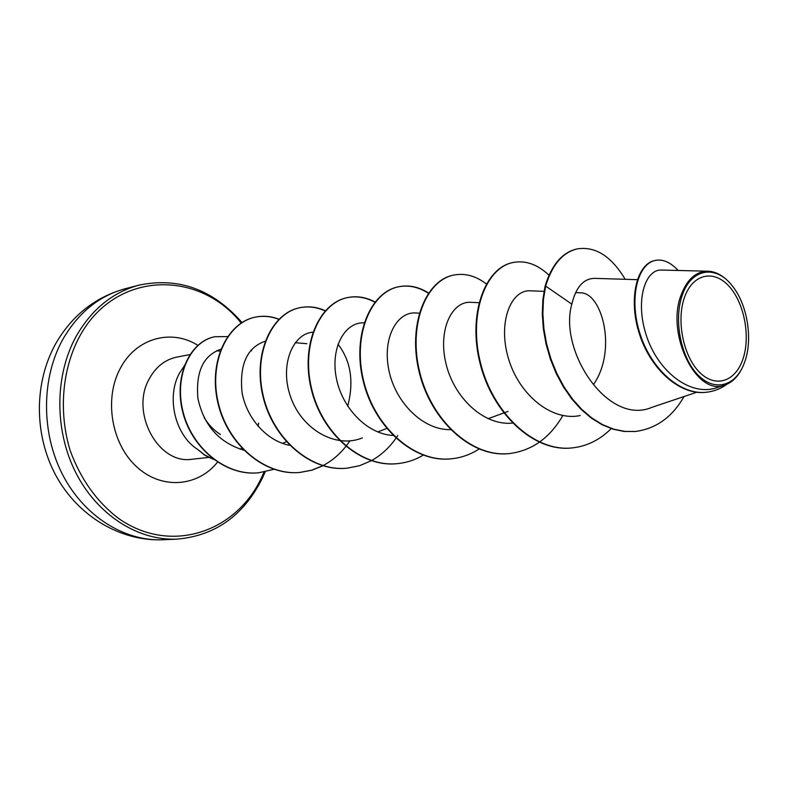 <?xml version="1.0" encoding="UTF-8"?>
<svg xmlns="http://www.w3.org/2000/svg" width="788" height="788" viewBox="0 0 788 788"><rect width="100%" height="100%" fill="white"/><g stroke="black" fill="none" stroke-linecap="round" stroke-linejoin="round"><path stroke-width="1.18" d="M684.545 297.243C692.731 273.909 713.613 269.269 728.801 286.014C744.099 302.434 750.659 335.885 743.094 358.629C735.756 381.599 715.425 388.543 699.389 372.133C683.245 356.087 676.124 320.332 684.545 297.243M682.369 294.968C691.352 268.324 715.977 264.62 732.111 285.67C747.054 303.764 752.944 337.835 745.123 360.756L743.911 364.105C735.076 386.839 713.583 392.119 697.114 374.064C680.527 356.343 673.553 319.101 682.369 294.968M743.34 365.465C739.016 375.59 732.958 382.062 725.187 384.889C697.016 397.576 665.358 334.201 681.265 294.604C687.254 279.1 696.168 271.299 708.018 271.21C714.568 271.486 720.862 274.401 726.891 279.976M258.631 423.087L258.08 426.249M220.413 434.523C213.804 430.228 208.377 424.574 204.141 417.561M184.963 364.844L179.319 373.473C166.169 397.595 175.192 435.203 197.355 449.19L204.88 455.07L213.292 459.168M220.088 351.182L216.592 350.729M580.401 292.821C601.993 292.2 617.437 350.266 593.551 384.436M220.827 349.261C203.245 355.447 195.611 371.857 197.916 398.482C203.777 425.343 219.025 442.56 243.669 450.125M265.152 341.263C247.107 347.409 239.404 364.44 242.034 392.365C246.358 417.62 266.442 441.004 289.718 445.348M347.695 406.204C354.098 381.638 350.867 360.983 338.013 344.238M312.905 332.172C292.545 333.698 279.188 365.77 290.802 397.418C301.962 429.155 335.442 448.973 362.421 437.892M364.115 322.863C345.725 321.691 330.763 346.208 336.013 376.329C340.968 406.421 366.134 434.05 393.025 435.449M419.255 313.181L415.818 312.974C397.103 311.457 382.2 337.934 388.829 369.986C395.123 401.998 422.614 430.228 450.519 429.647M478.956 302.71L470.889 302.316C452.066 300.898 437.714 329.689 445.969 363.564C453.888 397.467 483.576 425.815 512.17 423.126M544.015 291.353L530.334 290.811C511.314 289.452 497.691 321.494 508.191 357.614C518.317 393.803 551.029 421.747 580.224 415.542M637.305 279.671L594.713 278.371C583.603 278.45 575.979 287.039 571.822 304.129C558.377 350.66 607.952 426.318 651.863 407.357L696.769 392.257M661.605 270.057C645.441 269.013 634.764 300.011 646.288 335.284C657.468 370.606 689.924 397.339 717.316 387.529L725.187 384.889M634.98 431.509L624.726 431.4L613.704 429.155L602.721 424.712L592.024 418.113L581.859 409.494L572.452 399.014L564.041 386.918L556.83 373.492L550.989 359.082L546.655 344.07L543.927 328.852L542.863 313.851L543.444 299.46L545.641 286.083L545.069 286.192L542.883 299.568L542.292 313.949L543.365 328.951L546.084 344.159L550.408 359.17L556.249 373.571L563.469 386.987L571.871 399.083L581.278 409.553L591.443 418.182L602.14 424.771L613.113 429.214L624.135 431.46L635.276 431.479M655.271 260.414L654.976 260.473C636.763 263.714 627.819 299.391 639.679 334.782C651.262 370.35 680.753 395.714 706.255 392.266L706.57 392.227M635.571 431.45C656.177 428.662 672.331 417.019 684.023 396.541M678.133 270.471C670.637 262.384 663.122 259.016 655.577 260.355C637.374 263.596 628.44 299.282 640.299 334.693C651.893 370.261 681.393 395.645 706.895 392.197C714.243 391.281 720.981 388.602 727.088 384.14M625.189 279.297C611.409 256.297 595.462 246.151 577.348 248.87C562.77 252.278 552.201 264.679 545.641 286.083L571.822 304.129M197.355 449.19L205.018 455.405L213.647 459.424M545.069 286.192C551.639 264.798 562.218 252.396 576.786 248.988L577.072 248.939M571.566 447.978L571.3 447.998C533.437 452.016 492.53 413.345 480.148 363.682C467.363 314.067 485.211 267.753 512.633 262.601L512.889 262.542M508.831 453.622L508.575 453.652C471.145 457.552 431.056 420.506 419.374 372.813C407.298 325.168 425.609 280.459 453.287 275.17L453.524 275.12M450.854 458.843L450.628 458.862C413.651 462.733 374.33 427.185 363.258 381.284C351.783 335.432 370.459 292.161 398.324 286.832C408.627 284.793 418.743 286.99 428.662 293.422M396.945 463.689L396.728 463.708C360.254 467.481 321.74 433.282 311.25 389.065C300.366 344.888 319.298 303.035 347.232 297.657C356.55 295.796 365.76 297.303 374.861 302.188M346.858 468.2L346.651 468.22C310.699 471.933 272.944 439.044 262.956 396.374C252.574 353.763 271.663 313.181 299.588 307.763C308.157 306.01 316.678 307.064 325.139 310.925M349.852 440.876C342.672 451.691 333.698 459.946 322.942 465.639M322.745 465.738L311.615 470.2L299.864 472.426C264.433 476.06 227.456 444.324 217.951 403.111C208.062 361.938 227.269 322.597 255.145 317.18C263.054 315.564 270.944 316.293 278.814 319.347M258.484 472.81L258.316 472.82C224.629 476.248 190.824 447.052 182.442 410.814C173.705 374.536 190.923 341.135 214.533 336.791L214.7 336.752M611.202 428.593C599.835 439.97 586.715 446.422 571.842 447.948C533.978 451.967 493.061 413.286 480.67 363.603C467.885 313.969 485.723 267.644 513.146 262.483C525.606 260.168 537.554 264.404 549 275.189M562.839 415.542C549.729 438.128 531.811 450.815 509.078 453.602C471.638 457.513 431.548 420.447 419.856 372.744C407.78 325.08 426.081 280.351 453.77 275.071C464.92 272.914 475.785 275.869 486.344 283.926M479.055 449.061C470.416 454.607 461.088 457.867 451.091 458.823C414.114 462.694 374.783 427.126 363.711 381.215C352.236 335.353 370.902 292.072 398.758 286.733C408.972 284.714 418.999 286.862 428.839 293.156M423.225 455.178C415.109 459.975 406.421 462.802 397.162 463.669C360.677 467.442 322.164 433.233 311.664 389.006C300.78 344.819 319.711 302.947 347.646 297.569C356.865 295.717 365.996 297.184 375.029 301.971M397.782 435.518L396.137 437.961M395.94 438.246C389.213 447.801 381.087 455.257 371.532 460.616M371.325 460.724L359.545 465.718L347.055 468.18C311.093 471.894 273.337 438.995 263.34 396.315C252.958 353.694 272.047 313.102 299.972 307.675C308.463 305.951 316.904 306.965 325.306 310.738M322.942 465.797L311.9 470.2L300.248 472.396C264.807 476.031 227.821 444.284 218.315 403.052C208.416 361.869 227.624 322.519 255.499 317.101C263.34 315.505 271.161 316.205 278.972 319.189M273.938 469.303L258.661 472.79C224.974 476.218 191.169 447.013 182.786 410.765C174.04 374.477 191.257 341.066 214.868 336.722L227.555 336.584M250.988 350.138L251.618 350.827M125.331 288.694C99.239 295.736 78.455 312.531 62.991 339.076C41.36 377.688 40.917 432.267 62.4 474.258C83.902 516.278 124.563 541.563 163.106 539.75L177.172 539.12C138.452 540.942 97.545 515.352 75.875 472.81C54.224 430.297 54.618 375.058 76.338 336.023C91.861 309.191 112.743 292.23 138.964 285.157L125.331 288.694C95.318 297.046 72.112 315.367 55.721 343.657C33.854 382.889 34.022 434.976 55.849 475.44C77.687 515.845 120.308 541.632 163.106 539.75M264.01 472.051L261.921 476.76C236.774 532.067 170.898 555.048 118.84 518.632C96.914 501.966 80.701 479.281 70.181 450.578C58.489 412.232 62.035 369.808 79.263 337.067C114.418 270.934 198.271 268.895 241.158 323.06M208.692 457.434L192.193 459.217C158.496 465.028 129.793 412.508 149.257 378.861C155.837 366.853 165.027 359.594 176.837 357.092L190.233 354.511M217.655 461.975C197.975 486.915 161.629 490.018 136.58 466.723C111.344 443.743 103.849 398.639 120.278 368.429C135.969 338.022 171.429 328.498 197.808 345.331M177.172 539.12C215.528 535.712 243.994 515.263 262.552 477.774L265.172 471.825M241.995 322.528C212.839 289.373 178.502 276.913 138.964 285.157M241.817 448.205L240.182 449.229M580.411 292.801L575.555 292.604M508.004 411.405L504.172 412.814M503.719 412.981L488.038 418.733M386.691 428.485L377.748 431.952M306.867 343.706L295.204 342.711M286.339 441.753L282.429 443.358M661.595 270.057L708.018 271.21M654.976 260.473L655.577 260.355M706.255 392.266L706.895 392.197M577.348 248.87L576.786 248.988M571.842 447.948L571.3 447.998M513.146 262.483L512.633 262.601M509.078 453.602L508.575 453.652"/></g></svg>
